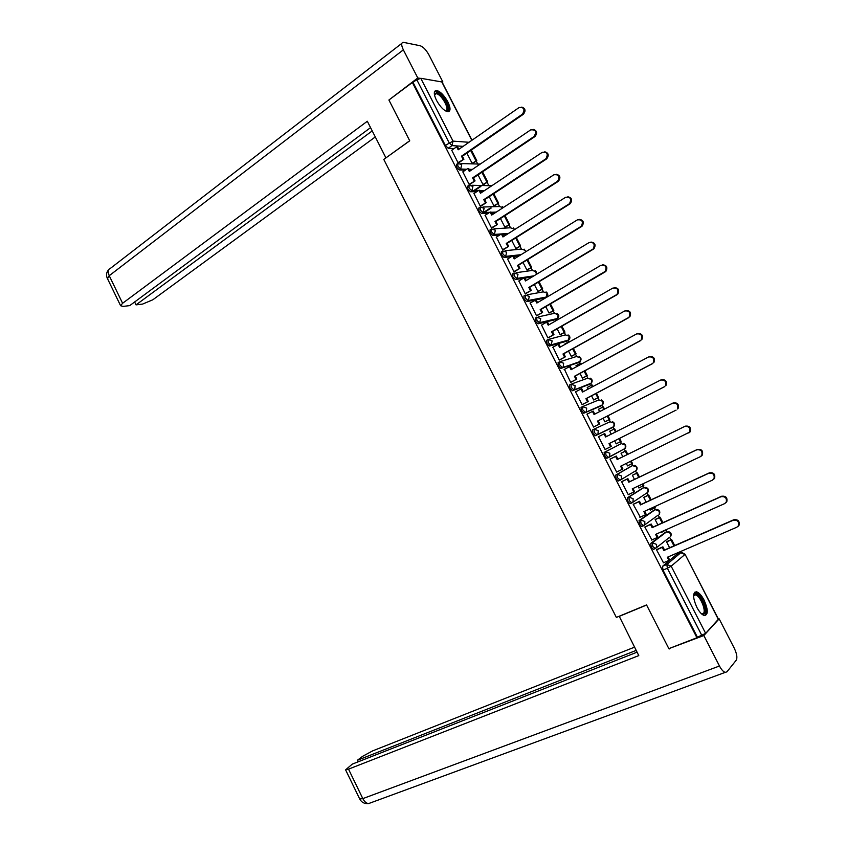 <?xml version="1.0" encoding="UTF-8"?>
<svg xmlns="http://www.w3.org/2000/svg" width="846" height="846" viewBox="0 0 846 846"><rect width="100%" height="100%" fill="white"/><g stroke="black" fill="none" stroke-linecap="round" stroke-linejoin="round"><path stroke-width="1.27" d="M665.294 532.335L650.775 543.386L651.24 547.129L653.313 549.361L655.079 548.694M653.884 510.233L639.068 520.544L639.491 524.224L641.617 526.487L643.404 525.8M642.495 488.205L627.394 497.776L627.795 501.392L629.963 503.687L631.761 502.968M631.148 466.231L615.751 475.071L616.131 478.635L618.331 480.951L620.15 480.211M604.15 452.441L604.499 455.941L606.751 458.289L608.612 457.506L605.979 455.201L605.63 451.711L621.271 443.621L604.15 452.441L605.63 451.711L609.829 453.266L609.617 456.66L608.612 457.506M594.061 429.134L592.581 429.884L592.898 433.321L595.193 435.701L597.022 434.907L594.378 432.57L594.061 429.134L598.228 430.656L597.963 434.125L597.022 434.907L612.906 427.346L613.826 426.585L614.09 423.212L610.029 421.752L594.252 429.038M582.429 406.662L581.054 407.381L581.339 410.765L584.004 413.144L585.474 412.383L582.809 409.993L582.513 406.619L586.659 408.11L586.352 411.664L585.474 412.383L601.686 405.53L602.542 404.832L602.849 401.374L598.809 399.936L583 406.418M570.87 384.253L569.559 384.962L569.813 388.272L572.499 390.704L573.958 389.921L571.272 387.5L571.008 384.179L575.121 385.628L574.762 389.276L573.958 389.921L590.497 383.767L591.291 383.132L591.65 379.6L587.632 378.194L571.78 383.904M559.354 361.908L558.096 362.606L558.328 365.863L560.761 368.348L562.474 367.534L559.766 365.06L559.534 361.802L563.626 363.22L563.214 366.953L562.474 367.534L579.341 362.067L580.07 361.496L580.483 357.89L576.486 356.515L560.602 361.475M547.87 339.627L546.664 340.314L546.865 343.508L549.35 346.035L551.032 345.21L548.303 342.704L548.102 339.5L552.174 340.885L551.032 345.21L568.226 340.441L569.347 336.232L565.371 334.9L549.445 339.14M536.427 317.419L535.275 318.085L535.455 321.226L537.982 323.796L539.621 322.961L536.872 320.401L536.692 317.261L540.742 318.614L539.621 322.961L557.133 318.868L558.244 314.649L554.299 313.348L538.32 316.901M525.017 295.286L523.917 295.931L524.065 299.019L526.646 301.62L528.242 300.774L525.482 298.173L525.324 295.095L529.353 296.407L528.242 300.774L546.082 297.369L547.172 293.128L543.248 291.859L527.217 294.757M513.638 273.205L512.591 273.85L512.718 276.875L515.341 279.508L516.895 278.651L514.114 276.018L513.998 272.994L517.995 274.273L516.895 278.651L533.414 276.177M502.302 251.209L501.308 251.822L501.392 254.794L504.068 257.47L505.591 256.602L502.788 253.927L502.693 250.955L506.669 252.203L505.591 256.602L520.66 254.921M490.997 229.266L490.056 229.869L490.12 232.777L492.837 235.495L494.318 234.617L491.494 231.899L491.431 228.991L495.386 230.197L494.318 234.617L501.107 234.109M479.724 207.397L478.825 207.979L478.868 210.834L481.638 213.583L483.077 212.695L480.242 209.935L480.2 207.08L484.134 208.253L483.077 212.695L489.538 212.452M468.494 185.591L467.637 186.162L467.648 188.954L470.482 191.746L471.867 190.836L469.012 188.045L469.001 185.242L472.914 186.384L471.867 190.836L478.159 190.762M457.305 163.838L456.48 164.399L456.47 167.138L459.346 169.972L460.7 169.052L457.823 166.207L457.866 163.458L461.726 164.579L460.7 169.052L466.696 169.232M447.83 101.827C443.949 94.995 440.11 91.199 436.314 90.427C433.596 90.956 433.649 94.266 436.494 100.346C440.396 107.188 444.224 110.995 447.989 111.757C450.749 111.217 450.685 107.907 447.83 101.827M704.041 600.047C701.493 595.277 698.965 592.528 696.491 591.777C692.546 592.475 692.663 597.636 696.829 607.291C699.388 612.06 701.905 614.82 704.369 615.571C708.345 614.831 708.229 609.659 704.041 600.047M678.175 553.887L677.625 552.808M670.91 539.769L669.62 537.252M666.764 531.69L666.066 530.347M659.468 517.509L658.209 515.066M657.469 515.595L643.584 525.715L641.014 523.537L640.581 519.856L655.386 509.556L654.624 508.076M648.057 495.312L646.841 492.943M644.039 487.486L643.203 485.879M636.678 473.178L635.505 470.894M632.723 465.48L631.825 463.735M625.342 451.119L624.211 448.919M621.44 443.547L620.478 441.665M614.016 429.112L612.948 427.008M610.199 421.668L609.183 419.69M602.733 407.138L601.718 405.181M598.979 399.862L597.921 397.789M591.47 385.237L590.529 383.418M587.801 378.109L586.69 375.952M580.24 363.399L579.373 361.728M576.655 356.43L575.502 354.178M569.051 341.636L568.396 340.356M565.54 334.815L564.335 332.467M557.768 319.703L557.303 318.794M554.458 313.263L553.21 310.82M543.418 291.775L542.106 289.237M532.398 270.35L531.045 267.717M521.411 248.978L520.015 246.271M510.466 227.68L509.017 224.877M499.542 206.435L498.051 203.548M488.65 185.263L487.116 182.281M477.8 164.145L476.213 161.068M685.08 554.31L718.455 619.156L705.649 633.368L697.411 637.218L663.01 570.109L662.524 566.302L676.504 554.606L681.03 552.681M668.858 648.649L696.935 637.736L412.372 82.485L388.906 100.008L409.739 140.817L383.777 159.418L616.353 617.421L646.545 604.922L668.858 648.649M459.399 148.949L458.627 148.896M454.038 148.621L448.211 148.262L451.997 145.618L449.11 142.741L416.845 79.831L420.769 78.287L442.024 81.977L471.994 140.214M416.845 79.831L412.372 82.485M451.743 150.218L458.014 162.686L459.008 162.58M466.876 153.147L472.068 163.246L473.062 163.225M462.836 171.854L469.128 184.365L470.112 184.227M478.032 174.879L482.96 184.46L483.933 184.396M473.982 193.544L480.274 206.096L481.247 205.938M489.231 196.674L493.884 205.726L494.847 205.631M485.149 215.307L491.452 227.902L492.414 227.701M500.462 218.532L504.851 227.056L505.792 226.929M496.359 237.123L502.661 249.76L503.613 249.538M511.724 240.454L515.838 248.46L516.769 248.29M507.6 259.013L513.913 271.693L514.844 271.439M523.029 262.45L526.857 269.916L527.777 269.715M518.884 280.967L525.197 293.699L526.106 293.414M534.355 284.51L537.919 291.436L538.817 291.193M530.209 302.974L536.512 315.759L537.411 315.442M545.723 306.633L549.012 313.02L549.889 312.745M541.577 325.054L547.859 337.892L548.747 337.543M557.133 328.83L560.126 334.667L560.993 334.36M565.287 343.719L565.107 344.343M552.998 347.188L559.238 360.089L560.115 359.719M568.565 351.09L571.283 356.378L572.129 356.039M576.538 365.409L576.01 365.578L576.581 366.699M564.483 369.374L570.659 382.36L571.515 381.948M580.039 373.414L582.471 378.151L583.296 377.781M587.907 387.13L587.219 387.383L588.097 389.107M576.084 391.582L575.502 391.804L582.111 404.695L582.957 404.251M591.544 395.812L593.691 399.999L594.505 399.576M599.296 408.914L598.482 409.316M599.296 408.893L598.45 409.253L599.655 411.6M594.431 426.627L593.606 427.093L586.965 414.159L593.215 411.082L594.78 414.117M603.082 418.273L604.943 421.9L605.747 421.456M610.569 430.847L609.723 431.206L611.235 434.146M610.548 430.794L609.723 431.185M599.359 436.24L598.482 436.61L605.123 449.564L605.979 449.131L605.123 449.554M599.338 436.176L598.471 436.599M614.661 440.808L616.237 443.875L617.051 443.452L616.226 443.864M621.863 452.832L621.017 453.192L622.846 456.745M610.897 458.722L610.008 459.092L616.681 472.11L617.517 471.634L616.649 472.047M626.294 463.46L627.552 465.913L628.356 465.459L627.531 465.86M633.178 474.86L632.353 475.251L634.479 479.396M622.455 481.258L621.588 481.66L628.282 494.709L628.842 494.36M637.969 486.164L638.91 488.015L639.576 487.603M644.536 496.951L643.732 497.385L646.154 502.112M634.045 503.856L633.189 504.301L640.285 517.128M649.675 508.954L650.299 510.18L650.775 509.852M655.925 519.106L655.132 519.581L657.86 524.901M645.678 526.529L644.832 527.005L651.854 539.917M661.413 531.806L662.101 532.134M667.346 541.334L666.574 541.842L669.609 547.764M657.342 549.276L656.517 549.784L663.497 562.77M631.053 503.18L630.386 503.613M613.223 426.881L595.552 435.658M600.322 406.239L584.004 413.144M589.186 384.465L572.499 390.704M578.082 362.765L561.035 368.327M567.021 341.118L549.593 346.025M555.981 319.534L538.193 323.785M544.972 298.014L536.11 299.833M536.47 315.695L542.582 312.438L541.017 309.393L540.192 309.562L605.176 271.429C607.026 266.828 605.609 264.787 600.924 265.306L536.84 303.037L535.275 299.992L526.825 301.61M532.039 277.002L524.943 278.08M523.23 278.334L515.5 279.508M519.296 255.767L513.808 256.391M511.407 256.655L504.195 257.47M506.902 234.448L502.704 234.765M499.732 234.987L492.932 235.495M494.762 213.076L491.642 213.203M488.184 213.34L481.702 213.583M482.823 191.693L480.602 191.704M476.721 191.725L470.503 191.746L471.835 190.836L478.075 190.826M471.053 170.31L469.604 170.268M465.353 170.152L459.346 169.972M413.144 82.601L445.324 145.385L448.211 148.262M549.604 344.523L549.54 346.035M521.781 107.093C525.472 108.457 525.99 110.847 523.346 114.263L522.479 114.147C525.207 109.377 524.108 107.167 519.169 107.505L458.183 149.795L456.65 146.802L457.591 146.866L458.849 149.33M457.972 162.622L463.925 159.217L462.392 156.224L461.461 156.182L522.479 114.147M462.995 159.175L461.461 156.182M451.648 150.281L456.65 146.802M472.079 163.257L476.795 160.677L471.338 150.07M476.795 160.677L472.967 163.289M475.907 160.645L470.693 150.514M462.392 156.224L523.346 114.263M463.925 159.217L458.818 162.718M409.697 140.743L386.019 157.811M385.892 157.8L367.323 121.253L122.596 303.28L120.608 305.723L122.998 306.411L129.713 305.618L370.569 127.63M420.018 78.329L417.787 77.969L403.352 49.851C401.184 45.24 401.141 42.723 403.214 42.3L420.187 45.747C423.19 46.805 426.098 49.84 428.911 54.853L442.87 81.977L442.257 82.422M441.993 81.84L442.87 81.977M134.641 301.98L136.037 304.867L142.583 304.084L152.819 299.791L375.296 136.946M136.037 304.867L372.229 130.908M417.787 77.969L389.35 99.669M619.219 616.237L638.783 655.608L348.52 769.141L362.818 798.613L719.47 666.014L703.83 635.536L668.953 648.618M646.608 605.038L618.912 616.501M634.5 647.179L372.578 750.91L362.532 756.377L357.308 760.321L636.139 650.415M719.47 666.014C721.416 669.662 723.33 671.787 725.212 672.38L726.926 671.84L736.242 660.208C737.522 657.723 736.845 653.694 734.233 648.142L719.153 618.838L703.83 635.536M637.038 652.181L352.264 764.128L345.591 769.849L348.52 769.141M358.059 761.855L357.308 760.321M669.905 648.248L669.154 649.019M719.153 618.838L718.434 619.124M359.687 798.941L362.818 798.613C364.404 801.68 366.339 803.33 368.613 803.573L370.146 803.002M434.421 94.572L436.525 92.584C442.617 93.06 452.42 112.137 445.99 110.995L445.44 110.879M445.239 110.763L445.292 110.763C450.781 111.196 441.739 94.096 436.282 93.705L434.463 94.815M448.486 111.714C451.806 108.383 441.443 91.58 435.827 91.231L434.707 91.305M693.572 595.605L694.28 594.241C698.087 589.884 708.588 610.294 704.411 613.953L701.683 613.995M701.546 613.868L703.333 613.509C706.547 610.833 700.012 595.383 695.465 594.875L693.561 595.796M705.162 615.423C709.138 612.07 701.017 592.951 695.401 592.316L694.598 592.274M533.244 129.406C537.02 130.675 537.601 133.055 534.989 136.534L534.133 136.449C536.808 131.616 535.645 129.438 530.654 129.893L469.319 171.484L467.785 168.491L468.705 168.523L469.995 171.029M469.086 184.291L475.061 180.907L473.527 177.914L472.607 177.893L534.08 136.492M474.151 180.896L472.607 177.893M462.741 171.918L467.785 168.491M482.96 184.46L487.698 181.89L482.537 171.844M487.698 181.89L483.838 184.46M480.909 186.416L474.278 190.836M486.82 181.879L481.892 172.277M473.39 190.836L480.031 186.416M473.527 177.914L534.926 136.566M475.061 180.907L469.9 184.365M544.739 151.783C548.568 152.925 549.234 155.273 546.728 158.826L545.892 158.773C548.42 153.972 547.214 151.815 542.275 152.291L480.486 193.248L478.942 190.244L479.851 190.244L481.163 192.793M480.232 206.022L486.228 202.659L484.684 199.656L483.785 199.677L545.712 158.911M485.329 202.68L483.785 199.677M473.876 193.618L478.942 190.244M493.884 205.726L498.643 203.167L493.768 193.681M498.643 203.167L494.741 205.705M491.156 208.042L484.071 212.653M497.776 203.188L493.112 194.115M483.193 212.684L490.289 208.063M484.684 199.656L546.548 158.953M486.228 202.659L481.025 206.075M556.245 174.244C560.147 175.249 560.898 177.554 558.497 181.181L557.683 181.171C560.073 176.402 558.825 174.265 553.929 174.752L491.685 215.074L490.141 212.06L491.04 212.029L492.372 214.63M491.41 227.828L497.427 224.486L495.883 221.472L494.995 221.525L557.377 181.393M496.549 224.539L494.995 221.525M485.033 215.381L490.141 212.06M504.84 227.045L509.609 224.497L505.03 215.593M509.609 224.497L505.665 227.014M508.763 224.55L504.375 216.016M495.883 221.472L558.201 181.404M497.427 224.486L492.182 227.849M567.782 196.769C571.748 197.626 572.594 199.91 570.31 203.611L569.506 203.632C571.759 198.895 570.468 196.78 565.625 197.287L502.926 236.965L501.371 233.94L502.249 233.877L503.613 236.531M502.63 249.697L508.668 246.376L507.114 243.352L506.246 243.426L569.083 203.939M507.801 246.461L506.246 243.426M496.232 237.208L501.371 233.94M515.827 248.438L520.607 245.9L516.324 237.567M520.607 245.9L516.631 248.375M519.782 245.975L515.669 237.98M507.114 243.352L569.887 203.918M508.668 246.376L503.359 249.697M579.351 219.378C583.38 220.076 584.311 222.329 582.143 226.104L581.361 226.157C583.476 221.472 582.143 219.378 577.353 219.886L514.199 258.918L512.644 255.894L513.501 255.799L514.886 258.495M513.871 271.629L519.941 268.33L518.387 265.295L517.53 265.411L580.821 226.559M519.084 268.446L517.53 265.411M507.452 259.109L512.644 255.894M526.846 269.885L531.648 267.357L527.661 259.606M531.648 267.357L527.618 269.811M530.823 267.463L526.995 260.018M518.387 265.295L581.614 226.506M519.941 268.33L514.58 271.608M590.942 242.062C595.045 242.601 596.07 244.811 594.019 248.671L593.247 248.756C595.235 244.113 593.86 242.041 589.123 242.559L525.503 280.946L523.938 277.9L524.784 277.774L526.201 280.523M525.155 293.625L531.246 290.347L529.681 287.312L528.845 287.45L592.602 249.253M530.4 290.495L528.845 287.45M518.714 281.073L523.938 277.9M537.897 291.405L542.709 288.877L539.029 281.718M542.709 288.877L538.638 291.31M541.905 289.025L538.352 282.109M529.681 287.312L593.374 249.168M531.246 290.347L525.821 293.583M602.563 264.819C606.73 265.2 607.851 267.357 605.926 271.312L604.414 272.021M541.757 312.618L540.192 309.562M530.008 303.09L536.11 299.822L537.538 302.625M548.991 312.978L553.813 310.471L550.429 303.883M553.813 310.471L549.678 312.872M553.02 310.641L549.752 304.285M541.017 309.393L605.176 271.894M542.582 312.438L537.083 315.632M614.207 287.661C618.447 287.862 619.663 289.977 617.866 294.017L617.125 294.175C618.86 289.618 617.4 287.598 612.768 288.116L548.208 325.192L546.643 322.136L547.457 321.945L548.917 324.79M547.817 337.829L553.95 334.593L552.385 331.537L551.571 331.738L616.269 294.852M553.147 334.805L551.571 331.738M541.345 325.192L546.643 322.136M560.105 334.625L564.948 332.118L561.86 326.133M564.948 332.118L560.729 334.508M564.166 332.319L561.184 326.514M552.385 331.537L617.009 294.704M553.95 334.593L548.367 337.755M625.881 310.588C630.185 310.598 631.507 312.66 629.836 316.795L629.117 316.986C630.714 312.481 629.234 310.482 624.644 311L559.618 347.42L558.043 344.354L558.846 344.121L560.327 347.019M559.206 360.026L565.361 356.811L563.785 353.744L562.992 353.988L628.155 317.768M564.568 357.054L562.992 353.988M552.702 347.346L558.043 344.354M571.262 356.335L576.115 353.84L573.334 348.436M569.866 341.678L569.178 342.059M576.115 353.84L571.801 356.219M575.354 354.072L572.647 348.816M564.895 343.941L568.967 341.657M563.785 353.744L628.874 317.567M565.361 356.811L559.671 359.962M637.588 333.588C641.955 333.409 643.372 335.428 641.839 339.648L641.141 339.87C642.622 335.407 641.099 333.44 636.562 333.959L571.061 369.713L569.485 366.635L570.267 366.371L571.78 369.321M570.627 382.286L576.803 379.103L575.227 376.026L574.445 376.29L640.084 340.748M576.02 379.378L574.445 376.29M564.102 369.575L569.485 366.635M582.439 378.099L587.314 375.613L584.84 370.812M581.382 364.076L580.916 363.188L580.166 363.431L580.694 364.457M587.314 375.613L582.852 378.025M586.564 375.878L584.152 371.193M576.063 365.673L580.166 363.431M575.227 376.026L640.792 340.515M576.803 379.103L570.944 382.255M649.326 356.674C653.747 356.293 655.269 358.26 653.884 362.574L653.197 362.828C654.561 358.418 652.996 356.473 648.512 356.991L582.534 392.068L580.959 388.98L581.731 388.695L583.264 391.687M582.08 404.621L588.277 401.459L586.69 398.371L585.929 398.678L652.044 363.791M587.515 401.765L585.929 398.678M575.534 391.878L580.959 388.98M593.659 399.936L598.545 397.461L596.377 393.263M592.93 386.548L592.126 384.993L591.386 385.268L592.232 386.908M598.545 397.461L593.797 399.957M597.815 397.757L595.69 393.623M587.261 387.468L591.386 385.268M586.69 398.371L652.731 363.537M588.277 401.459L582.122 404.695M661.181 379.801C665.612 379.294 667.208 381.218 665.95 385.575L665.284 385.871C666.532 381.514 664.945 379.59 660.504 380.087L594.051 414.498L592.464 411.399M593.564 427.029L599.793 423.878L598.196 420.79L597.456 421.128L664.047 386.918M599.042 424.227L597.456 421.128M604.911 421.837L609.807 419.373L607.957 415.777M604.52 409.083L603.378 406.863L602.648 407.169L603.822 409.443M609.807 419.373L604.932 421.868M609.088 419.701L607.259 416.137M598.492 409.337L602.648 407.169M598.196 420.79L664.723 386.622M599.793 423.878L593.585 427.061M672.528 403.267L673.194 402.95C677.583 402.442 679.201 404.346 678.058 408.65L677.403 408.978C678.545 404.674 676.927 402.77 672.528 403.267L605.599 436.991L604.002 433.892L604.742 433.533L606.328 436.621M605.091 449.49L611.33 446.371L609.744 443.272M610.601 446.751L609.004 443.642L676.081 410.12M598.513 436.663L604.002 433.892M616.195 443.801L621.112 441.348L619.568 438.365M616.142 431.682L614.661 428.806L613.942 429.144L615.433 432.031M620.404 441.707L618.87 438.714M609.755 431.259L613.942 429.144M616.649 472.036L622.201 469.34L620.604 466.231L689.553 432.169C690.6 427.907 688.951 426.024 684.594 426.511L685.239 426.162C689.585 425.665 691.235 427.547 690.188 431.798L688.803 433.015M622.201 469.34L622.92 468.938L621.345 465.86M684.594 426.511L617.178 459.558L615.581 456.449L616.3 456.057L610.029 459.145M610.051 459.167L615.581 456.449M627.774 454.323L625.966 450.802L621.038 453.234M627.521 465.829L632.438 463.386L631.243 461.049M627.066 454.672L625.279 451.182L625.966 450.802M631.75 463.777L630.534 461.398M621.059 453.255L625.279 451.182M685.239 426.162L617.897 459.167L616.3 456.057M617.897 459.167L617.178 459.558M628.24 494.646L633.834 492.012L632.226 488.882L700.277 456.724L701.746 455.423C702.688 451.225 701.006 449.363 696.702 449.839L697.326 449.448C701.63 448.972 703.312 450.823 702.36 455.021L700.985 456.28M633.834 492.012L634.532 491.568L632.977 488.523M696.702 449.839L628.8 482.188L627.193 479.069L627.901 478.646L621.588 481.67M621.62 481.734L627.193 479.069M639.449 477.028L637.313 472.872L632.385 475.24M638.867 487.931L643.806 485.498L642.939 483.817M638.741 477.366L636.636 473.284L637.313 472.872M643.14 485.921L642.23 484.155M632.385 475.315L636.636 473.284M697.326 449.448L629.509 481.765L627.901 478.646M629.509 481.765L628.8 482.188M639.872 517.318L645.509 514.738L643.891 511.608L712.427 480.147L713.971 478.762C714.817 474.617 713.115 472.766 708.842 473.231L709.456 472.808C713.717 472.343 715.42 474.183 714.574 478.328L713.315 479.566M645.509 514.738L646.185 514.262L644.641 511.259M708.842 473.231L640.454 504.893L638.846 501.763L639.534 501.308L633.421 504.153M633.231 504.375L638.846 501.763M651.156 499.796L648.702 495.005L644.039 497.184M650.257 510.096L655.206 507.663L654.688 506.648M650.447 500.123L648.036 495.449L648.702 495.005M654.55 508.129L653.969 506.976M643.753 497.437L648.036 495.449M709.456 472.808L641.141 504.438L639.534 501.308M641.141 504.438L640.454 504.893M651.536 540.065L657.205 537.548L655.597 534.397L724.62 503.634L726.228 502.186C726.989 498.083 725.255 496.253 721.025 496.697L721.617 496.242C725.836 495.788 727.571 497.617 726.809 501.71L725.678 502.915M657.205 537.548L657.871 537.03L656.348 534.059M721.025 496.697L652.139 527.671L650.521 524.531L651.198 524.034L645.191 526.751M644.874 527.079L650.521 524.531M662.904 522.638L660.113 517.213L655.555 519.275M661.678 532.324L666.458 529.554M662.185 522.965L659.468 517.678L660.113 517.213M655.153 519.634L659.468 517.678M721.617 496.242L652.816 527.174L651.198 524.034M652.816 527.174L652.139 527.671M663.232 562.876L668.953 560.422L667.325 557.26L736.855 527.206L738.516 525.673C739.193 521.622 737.437 519.814 733.239 520.248L733.82 519.751C738.008 519.317 739.764 521.115 739.087 525.165L738.061 526.328M668.953 560.422L669.598 559.872L668.086 556.932M733.239 520.248L663.867 550.513L662.249 547.362L662.904 546.833L656.93 549.456M656.549 549.858L662.249 547.362M674.685 545.554L671.565 539.484L667.06 541.461M673.955 545.871L670.931 539.981L671.565 539.484M666.595 541.895L670.931 539.981M733.82 519.751L664.522 549.985L662.904 546.833M664.522 549.985L663.867 550.513M669.197 537.58L655.312 548.589L652.763 546.463L652.298 542.72L666.828 531.669M650.775 543.386L652.298 542.72L656.591 544.422L656.549 547.51L653.313 549.361M639.068 520.544L640.581 519.856L644.842 521.527L644.768 524.689L641.617 526.487M647.021 492.827L631.888 502.905L629.297 500.695L628.895 497.067L643.986 487.508M627.394 497.776L628.895 497.067L633.136 498.706L633.02 501.942L629.963 503.687M635.727 470.757L620.234 480.168L617.622 477.916L617.252 474.352L632.618 465.522M615.751 475.071L617.252 474.352L621.461 475.949L621.302 479.27L618.331 480.951M662.524 566.302L666.86 564.441L680.723 552.787L684.932 554.458L671.174 566.186L705.649 633.368M718.391 619.484L685.038 554.215L682.024 552.554M463.143 146.347L451.997 145.618L453.022 141.123L469.012 142.287M471.835 140.32L441.633 81.618M420.769 78.287L453.022 141.123L445.324 145.385M665.093 532.43L666.585 531.764L670.762 533.403L670.709 536.396C671.809 533.837 670.931 532.219 668.076 531.531M653.725 510.307L655.206 509.63L659.351 511.238L659.277 514.305C660.44 511.841 659.647 510.212 656.898 509.419M642.389 488.248L643.859 487.56L647.983 489.136L647.867 492.277C649.083 489.897 648.374 488.258 645.731 487.37M631.095 466.262L632.544 465.554L636.657 467.098L636.488 470.313C637.768 468.018 637.133 466.379 634.585 465.385M624.464 448.782L608.76 457.432M600.258 406.27L601.76 405.488M589.08 384.528L590.624 383.693M577.934 362.839L579.521 361.961M566.82 341.224L568.449 340.293M555.748 319.672L557.408 318.699M544.697 298.183L546.389 297.147M516.123 272.698L532.229 270.434L536.142 271.672L536.279 274.442M505.062 250.712L521.252 249.073L525.133 250.279L525.503 251.928M508.266 233.591L502.323 234.025M494.011 228.822L510.297 227.775L514.167 228.938L514.442 229.678M496.116 212.198L491.219 212.388M482.971 207.006L499.383 206.54L503.19 207.619M484.176 190.805L480.147 190.815M471.941 185.263L491.801 185.739M472.385 169.412L469.107 169.306M480.242 164.082L460.911 163.574M624.158 449.237L625.141 448.422L625.353 445.123L621.271 443.621M663.01 570.109L667.357 568.248L666.86 564.441L671.174 566.186L667.357 568.248L701.852 635.494M403.352 49.851L109.229 275.701L122.596 303.28M401.818 43.379L110.71 268.129C108.055 269.187 107.558 271.714 109.229 275.701L107.505 278.694M695.253 592.285L696.491 591.777M481.638 213.583L483.246 212.568L489.728 212.325M492.837 235.495L494.572 234.427L508.552 233.401M504.068 257.47L505.929 256.349L521.073 254.667M515.341 279.508L517.329 278.334L533.953 275.838M526.646 301.62L528.75 300.383L546.579 296.988C548.314 295.117 548.145 293.425 546.072 291.912M537.982 323.796L540.203 322.506L557.715 318.434C559.386 316.51 559.174 314.828 557.059 313.38M549.35 346.035L551.698 344.692L568.872 339.933C570.49 337.977 570.225 336.296 568.068 334.91M560.761 368.348L580.07 361.496C581.625 359.497 581.308 357.826 579.108 356.494M572.203 390.736L591.291 383.132C592.792 381.081 592.412 379.42 590.159 378.151M583.687 413.186L602.542 404.832C603.991 402.728 603.547 401.067 601.242 399.862M595.193 435.701L613.826 426.585C615.211 424.428 614.714 422.778 612.335 421.636M606.751 458.289L625.141 448.422C626.474 446.191 625.913 444.552 623.449 443.484M484.261 190.741L480.116 190.762M503.338 207.524L502.376 206.646M496.306 212.082L491.166 212.272M514.654 229.541L513.258 227.87M525.778 251.77L524.171 249.158M536.544 274.284L535.106 270.509M120.608 305.723L107.294 278.249C105.877 275.109 106.406 272.169 108.88 269.409M725.212 672.38L368.613 803.573C364.615 803.954 361.686 802.494 359.814 799.206L345.591 769.849M434.484 94.752L435.944 93.684M693.678 595.605L695.465 594.875M693.561 595.711L693.783 594.971M534.989 136.534L534.133 136.449M546.728 158.826L545.892 158.773M558.497 181.181L557.683 181.171M570.31 203.611L569.506 203.632M582.143 226.104L581.361 226.157M594.019 248.671L593.247 248.756M605.926 271.312L605.176 271.429M617.866 294.017L617.125 294.175M629.836 316.795L629.117 316.986M641.839 339.648L641.141 339.87M653.884 362.574L653.197 362.828M665.95 385.575L665.284 385.871M678.058 408.65L677.403 408.978M690.188 431.798L689.553 432.169M702.36 455.021L701.746 455.423M714.574 478.328L713.971 478.762M726.809 501.71L726.228 502.186M739.087 525.165L738.516 525.673"/></g></svg>

